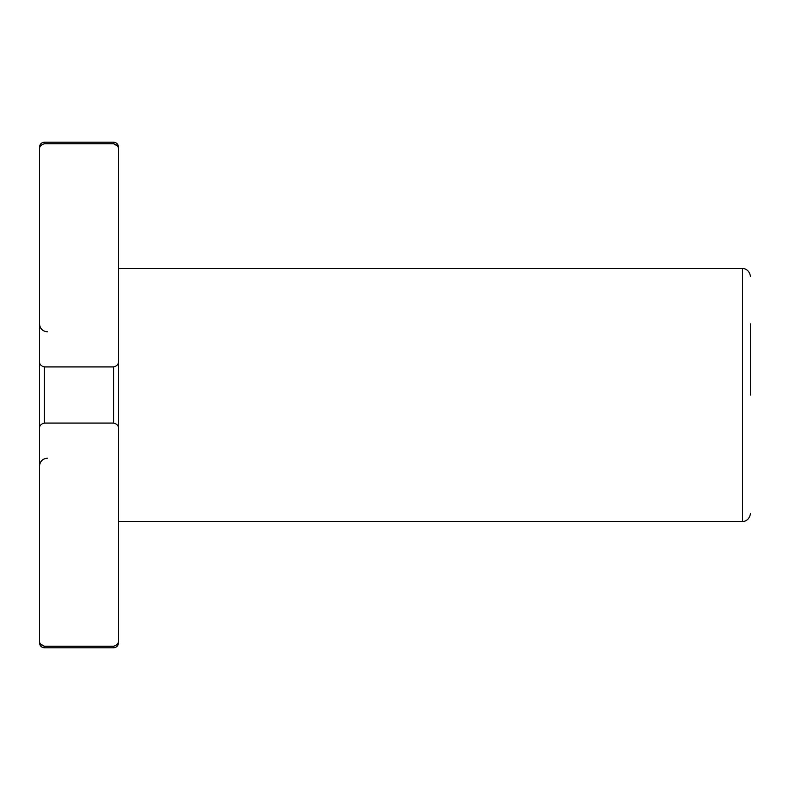 <?xml version="1.0" encoding="UTF-8"?>
<svg xmlns="http://www.w3.org/2000/svg" width="790" height="790" viewBox="0 0 790 790"><rect width="100%" height="100%" fill="white"/><g stroke="black" fill="none" stroke-linecap="round" stroke-linejoin="round"><path stroke-width="1.19" d="M113.562 143.76L44.438 143.76L113.562 143.76L113.562 142.2L44.438 142.2L44.438 143.76C40.912 144.689 39.273 146.584 39.5 149.448C39.5 146.377 39.5 146.377 39.5 149.448L39.5 361.247C39.273 364.111 40.922 366.007 44.438 366.925L113.562 366.925C117.088 366.007 118.727 364.111 118.5 361.247L118.5 149.448C118.727 146.575 117.078 144.689 113.562 143.76L117.434 145.893M39.5 640.552C39.5 643.623 39.5 643.623 39.5 640.552C39.273 643.425 40.922 645.312 44.438 646.24L113.562 646.24C117.088 645.312 118.727 643.415 118.5 640.552L118.5 428.753C118.727 425.889 117.078 423.993 113.562 423.075L44.438 423.075C40.912 423.993 39.273 425.889 39.5 428.753L39.5 640.552M39.5 361.247L39.5 428.753L39.5 361.247M113.562 646.24L113.562 647.8L44.438 647.8L44.438 646.24L40.566 644.107M118.5 361.247L118.5 428.753M750.5 395L750.5 323.9M113.562 366.925L113.562 423.075M44.438 366.925L44.438 423.075M118.5 268.6L742.6 268.6L742.6 521.4L118.5 521.4M113.562 142.2C116.535 142.467 118.184 144.116 118.5 147.138M44.438 142.2C41.465 142.467 39.816 144.116 39.5 147.138M113.562 647.8C116.535 647.533 118.184 645.884 118.5 642.863M44.438 647.8C41.465 647.533 39.816 645.884 39.5 642.863M742.6 268.6C742.481 268.264 749.216 268.393 750.5 276.5M742.6 521.4C742.481 521.736 749.216 521.607 750.5 513.5M47.4 331.8C42.601 331.336 39.964 328.699 39.5 323.9M47.4 458.2C42.601 458.664 39.964 461.301 39.5 466.1"/></g></svg>
